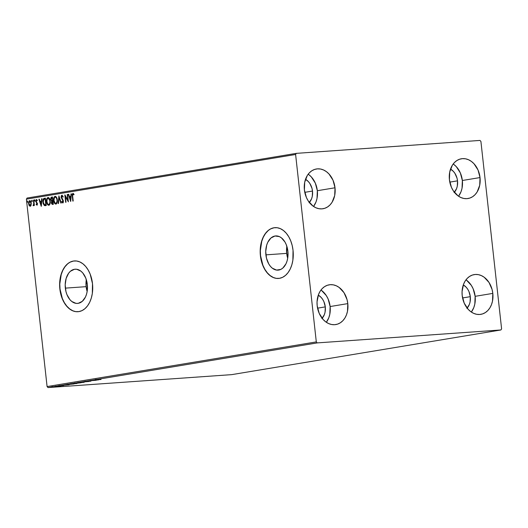 <?xml version="1.0" encoding="UTF-8"?>
<svg xmlns="http://www.w3.org/2000/svg" width="528" height="528" viewBox="0 0 528 528"><rect width="100%" height="100%" fill="white"/><g stroke="black" fill="none" stroke-linecap="round" stroke-linejoin="round"><path stroke-width="0.79" d="M286.856 246.338A17.147 11.114 -94 0 0 286.678 253.394L265.894 254.859A17.147 11.114 86 0 1 275.682 235.924A17.147 11.114 86 0 1 287.879 251.209L287.76 257.862L287.067 260.977L285.985 263.782L282.83 268.066L280.876 269.379L276.586 270.085L272.342 268.204L270.442 266.363L268.792 264.007L266.468 258.146L265.736 251.5L266.699 245.091L267.782 242.279L270.943 237.996L275.009 236.003L279.358 236.603L281.431 237.864L284.981 242.055L286.321 244.834L287.879 251.209A17.147 11.114 86 0 1 278.091 270.138A17.147 11.114 86 0 1 265.894 254.859L286.678 253.394A17.147 11.114 -94 0 0 287.701 258.258L286.678 253.394L286.856 246.338M86.308 279.616A17.147 11.114 -94 0 0 86.13 286.664L65.347 288.13A17.147 11.114 86 0 1 75.134 269.201A17.147 11.114 86 0 1 87.331 284.486L87.212 291.139L86.519 294.248L85.437 297.059L82.282 301.343L78.217 303.336L76.039 303.362L71.795 301.481L69.894 299.64L66.898 294.512L65.921 291.416L65.188 284.777L66.152 278.362L68.666 273.161L70.396 271.273L74.455 269.28L76.639 269.254L80.883 271.135L82.784 272.976L85.774 278.104L87.331 284.486A17.147 11.114 86 0 1 77.543 303.415A17.147 11.114 86 0 1 65.347 288.13L86.13 286.664A17.147 11.114 -94 0 0 87.153 291.535L86.13 286.664L86.308 279.616M74.481 260.924A25.45 16.493 -94 0 0 60.02 289.014L59.862 289.027A25.45 16.493 86 0 1 74.389 260.931A25.45 16.493 86 0 1 92.492 283.615L90.182 274.144L88.189 270.026L85.741 266.534L82.922 263.802L79.84 261.934L76.626 261.004L73.385 261.05L70.257 262.06L67.353 264.007L64.792 266.812L62.667 270.362L61.063 274.527L60.034 279.147L59.631 284.044L59.862 289.027L62.172 298.492L64.159 302.61L66.614 306.101L69.432 308.834L72.508 310.702L75.728 311.632L78.969 311.593L82.097 310.576L84.995 308.629L87.562 305.831L89.687 302.273L91.291 298.109L92.321 293.489L92.492 283.615A25.45 16.493 86 0 1 77.966 311.711A25.45 16.493 86 0 1 59.862 289.027L60.02 289.014A25.45 16.493 -94 0 0 78.058 311.705M275.029 227.647A25.45 16.493 -94 0 0 260.568 255.737L260.41 255.75A25.45 16.493 86 0 1 274.936 227.654A25.45 16.493 86 0 1 293.04 250.338L292.182 245.461L290.73 240.874L288.743 236.755L286.288 233.257L283.47 230.525L280.388 228.657L277.174 227.726L273.933 227.773L270.805 228.782L267.901 230.729L265.34 233.534L263.215 237.085L261.611 241.256L260.581 245.876L260.179 250.767L260.41 255.75L262.72 265.214L264.706 269.333L267.161 272.824L269.98 275.563L273.055 277.424L276.276 278.355L279.517 278.315L282.645 277.299L285.542 275.359L288.11 272.554L290.235 268.996L291.839 264.832L292.868 260.212L293.04 250.338A25.45 16.493 86 0 1 278.513 278.434A25.45 16.493 86 0 1 260.41 255.75L260.568 255.737A25.45 16.493 -94 0 0 278.606 278.428M321.486 290.387L326.317 295.607L328.112 298.967L330.125 306.544A20.15 15.319 80.6 0 1 326.33 322.278L328.772 317.843L329.802 314.279L330.125 306.544L347.8 303.613A20.15 15.319 -99.4 0 1 335.788 324.568A20.15 15.319 -99.4 0 1 317.183 305.765L317.044 301.844L318.536 294.472L320.107 291.304L322.153 288.651L324.595 286.618L327.34 285.278L330.284 284.684L333.313 284.856L336.31 285.793L339.161 287.456L343.992 292.677L347.074 299.726L347.8 303.613L347.477 311.348L346.447 314.906L344.876 318.074L342.83 320.727L340.388 322.76L337.643 324.1L334.699 324.694L331.67 324.522L328.673 323.585L325.822 321.922L323.228 319.598L319.196 313.342L317.183 305.765A20.15 15.319 -99.4 0 1 329.195 284.81A20.15 15.319 -99.4 0 1 347.8 303.613L330.125 306.544A20.15 15.319 80.6 0 0 320.978 290.03M453.71 164.34L456.304 166.663L460.343 172.92L462.35 180.497A20.15 15.319 80.6 0 1 458.555 196.231L460.997 191.796L462.033 188.239L462.35 180.497L480.025 177.566A20.15 15.319 -99.4 0 1 468.019 198.521A20.15 15.319 -99.4 0 1 449.414 179.725L449.731 171.983L452.331 165.257L454.377 162.604L456.819 160.571L459.565 159.232L462.508 158.638L465.538 158.809L468.534 159.746L471.385 161.41L473.979 163.733L478.018 169.99L480.025 177.566L479.708 185.302L477.107 192.027L475.061 194.68L472.619 196.713L469.874 198.053L466.93 198.647L463.901 198.475L460.904 197.538L458.053 195.875L453.215 190.654L451.42 187.295L449.414 179.725A20.15 15.319 -99.4 0 1 461.419 158.763A20.15 15.319 -99.4 0 1 480.025 177.566L462.35 180.497A20.15 15.319 80.6 0 0 453.209 163.984M466.501 280.17L471.332 285.391L473.128 288.75L475.141 296.327A20.15 15.319 80.6 0 1 471.346 312.061L473.788 307.626L474.817 304.062L475.141 296.327L492.815 293.396A20.15 15.319 -99.4 0 1 480.803 314.351A20.15 15.319 -99.4 0 1 462.198 295.548L462.059 291.628L463.551 284.255L465.122 281.087L467.168 278.434L469.61 276.401L472.355 275.062L475.299 274.468L478.328 274.639L481.325 275.576L484.176 277.24L489.007 282.46L492.089 289.509L492.815 293.396L492.492 301.132L491.462 304.689L489.892 307.857L487.846 310.51L485.404 312.543L482.658 313.883L479.714 314.477L476.685 314.305L473.689 313.368L470.837 311.705L468.244 309.382L464.211 303.125L462.198 295.548A20.15 15.319 -99.4 0 1 474.21 274.593A20.15 15.319 -99.4 0 1 492.815 293.396L475.141 296.327A20.15 15.319 80.6 0 0 465.993 279.814M308.695 174.557L311.289 176.88L315.328 183.137L317.335 190.714A20.15 15.319 80.6 0 1 313.54 206.448L315.982 202.013L317.018 198.455L317.335 190.714L335.009 187.783A20.15 15.319 -99.4 0 1 323.004 208.738A20.15 15.319 -99.4 0 1 304.399 189.935L304.715 182.2L307.316 175.474L309.362 172.821L311.804 170.788L314.549 169.448L317.493 168.854L320.522 169.026L323.519 169.963L326.37 171.626L328.964 173.95L333.003 180.206L335.009 187.783L334.693 195.518L332.092 202.244L330.046 204.897L327.604 206.93L324.859 208.27L321.915 208.864L318.886 208.692L315.889 207.755L313.038 206.092L308.2 200.871L306.405 197.512L304.399 189.935A20.15 15.319 -99.4 0 1 316.404 168.98A20.15 15.319 -99.4 0 1 335.009 187.783L317.335 190.714A20.15 15.319 80.6 0 0 308.194 174.2M309.104 202.765L311.579 198.785L312.286 196.35L312.503 191.057L312.008 188.397L309.896 183.572L308.365 181.592L305.507 179.302A13.787 10.481 -99.4 0 1 312.503 191.057L304.775 192.337L312.503 191.057A13.787 10.481 -99.4 0 1 309.355 202.495M466.904 308.378L469.379 304.399L470.085 301.963L470.303 296.663L468.93 291.482L467.702 289.186L466.171 287.206L463.307 284.909A13.787 10.481 -99.4 0 1 470.303 296.663L462.574 297.95L470.303 296.663A13.787 10.481 -99.4 0 1 467.155 308.101M454.12 192.548L456.595 188.569L457.301 186.133L457.519 180.84L457.024 178.18L454.912 173.356L453.38 171.376L450.523 169.085A13.787 10.481 -99.4 0 1 457.519 180.84L449.79 182.12L457.519 180.84A13.787 10.481 -99.4 0 1 454.37 192.278M321.889 318.595L324.364 314.615L325.07 312.18L325.288 306.88L323.915 301.699L322.687 299.402L321.156 297.422L318.292 295.126A13.787 10.481 -99.4 0 1 325.288 306.88L317.559 308.167L325.288 306.88A13.787 10.481 -99.4 0 1 322.146 318.318M296.3 153.364L27.086 198.033L26.4 199.148L295.607 154.48L316.305 341.906L47.091 386.575L26.4 199.148L47.091 386.575L48.015 387.572L317.222 342.903L500.914 329.967L231.7 374.636L48.015 387.572L231.7 374.636L500.914 329.967L501.6 328.852L480.909 141.425L479.985 140.428L296.3 153.364L295.607 154.48L316.305 341.906L317.222 342.903L500.914 329.967L501.6 328.852L480.909 141.425L479.985 140.428L296.3 153.364L295.607 154.48L26.4 199.148L27.086 198.033L296.3 153.364M52.543 386.971L57.202 386.562L52.133 387.064L52.087 386.648M56.767 386.278L60.885 385.988L56.767 386.278M63.492 385.559L59.11 385.915L63.109 385.519M67.313 384.523L74.059 383.942L66.601 384.681M75.491 383.17L81.134 382.774L75.491 383.17M81.899 382.107L89.067 381.454L81.899 382.107M90.196 380.728L96.202 380.272L90.196 380.728M95.746 379.797L101.02 379.474L95.575 379.876L101.02 379.474L95.456 379.863L95.41 379.441M98.518 379.883L91.298 380.549L98.518 379.883M84.77 381.612L90.882 381.124L85.292 381.671M77.906 382.754L84.209 382.265L77.372 382.886M70.831 383.929L77.128 383.44L70.297 384.061M69.115 384.767L61.888 385.427L69.115 384.767M31.112 205.181L31.139 202.501L30.228 200.818L29.047 201.016L28.545 202.693L28.934 205.102L29.924 206.224L30.967 205.57L31.258 203.214C31.099 201.683 30.551 200.831 29.608 200.66L28.578 203.656L29.146 205.511L30.228 206.237L31.112 205.181M33.772 200.066L33.403 200.125L33.752 203.795L33.376 205.715L33.911 204.719L33.997 205.517L34.366 205.451L33.772 200.066L33.403 200.125L33.752 203.795L33.073 205.577L33.911 204.719L33.997 205.517L34.366 205.451L33.772 200.066M37.237 205.102L36.122 204.481L36.993 205.108L37.468 204.098L36.115 200.983L36.379 200.231L37.039 200.68L37.198 200.145L36.359 199.538L35.792 201.439L37.099 203.94L36.815 204.468L36.287 203.98L36.122 204.481L36.914 205.128L37.455 203.597L36.267 201.637L36.498 200.191M44.319 198.317L43.362 198.871L42.946 199.96L43.151 203.617L44.352 205.544L46.24 205.504L45.421 198.132L44.319 198.317C43.078 198.799 42.603 200.092 42.893 202.211L44.352 205.544L46.24 205.504L45.421 198.132L44.319 198.317M52.503 196.957L51.091 197.36L50.629 199.016L51.619 201.155L51.513 203.584L52.411 204.461L53.315 204.329L52.503 196.957L51.553 197.116L50.655 199.393L51.619 201.155L51.341 202.798L52.642 204.442L53.315 204.329L52.503 196.957M58.905 195.895L58.133 203.531L58.535 203.465L59.07 197.683L60.845 203.082L61.248 203.016L58.905 195.895L58.133 203.531L58.535 203.465L59.07 197.683L60.845 203.082L61.248 203.016L58.912 195.901M67.201 194.522L67.808 200.006L64.825 194.918L65.637 202.283L66.007 202.224L65.399 196.726L68.383 201.828L67.571 194.456L67.201 194.522L67.571 194.489L67.201 194.522L67.808 200.006L64.904 194.898L65.637 202.283L66.007 202.224L65.399 196.726L68.383 201.828L67.571 194.456L67.201 194.522M72.659 196.126L72.791 194.238L73.742 194.687L73.867 194.086L72.871 193.387L72.204 194.462L72.838 201.089L73.201 201.029L72.659 196.126L72.963 194.139L73.742 194.687L73.867 194.086L72.871 193.387L72.29 196.112L72.838 201.089L73.201 201.029L72.659 196.126M70.699 201.445L71.412 193.822L71.016 193.888L70.785 196.33L69.452 196.555L68.699 194.271L68.303 194.337L70.64 201.458L71.412 193.822L71.016 193.888L70.785 196.33L69.452 196.555L68.699 194.271L68.303 194.337L70.699 201.445M61.901 195.208L61.34 195.71L61.103 197.195L62.99 200.937L62.759 202.165L61.915 201.366L61.677 201.868L62.733 202.957L63.32 202.277L63.353 200.805L61.479 196.865L62.014 195.961L62.898 197.063L63.149 196.64L61.901 195.208L61.123 197.366L63.03 201.188L62.641 202.204L62.977 202.178L61.915 201.366L61.677 201.868L62.733 202.957L63.393 201.095L61.486 197.32L62.014 195.961L62.898 197.063L63.149 196.64L61.961 195.202M57.295 199.881L55.882 196.581L54.826 196.403L53.995 197.353L53.737 201.188L55.229 203.966L56.133 204.032L56.846 203.293L57.295 199.881C57.083 197.782 56.331 196.601 55.037 196.343C53.849 197.03 53.387 198.422 53.638 200.528C53.849 202.66 54.608 203.848 55.922 204.092C57.097 203.386 57.559 201.98 57.295 199.881M50.219 201.056L48.807 197.756L47.751 197.578L46.919 198.528L46.662 202.363L48.147 205.141L49.051 205.201L49.771 204.468L50.219 201.056C50.002 198.957 49.249 197.776 47.962 197.518C46.774 198.205 46.306 199.597 46.563 201.703C46.774 203.834 47.533 205.022 48.847 205.267C50.021 204.56 50.477 203.155 50.219 201.056M41.296 206.323L42.009 198.7L41.606 198.766L41.382 201.208L40.042 201.432L39.296 199.148L38.894 199.214L41.237 206.336L42.009 198.7L41.606 198.766L41.382 201.208L40.042 201.432L39.296 199.148L38.894 199.214L41.296 206.323M34.987 200.396L34.492 199.914L34.61 201.023L34.993 200.607L34.617 199.828L34.379 200.495L34.749 201.062L34.987 200.396M32.182 200.858L31.68 200.376L31.805 201.491L32.188 201.076L31.805 200.297L31.568 200.963L31.944 201.524L32.182 200.858M27.608 201.617L27.106 201.135L27.232 202.25L27.614 201.835L27.232 201.056L26.994 201.722L27.37 202.283L27.608 201.617M268.066 230.723L265.498 233.521L263.373 237.079L261.769 241.243L260.337 250.754L260.568 255.737L262.878 265.201L264.871 269.326L267.32 272.818L270.138 275.55L273.22 277.418M274.098 227.759L270.963 228.776M67.518 263.993L64.951 266.798L62.825 270.349L61.222 274.52L59.789 284.031L60.02 289.014L62.33 298.478L64.324 302.597L66.772 306.095L69.59 308.827L72.673 310.695M73.55 261.037L70.415 262.053M73.128 193.38L72.514 194.707L73.154 201.036L72.29 196.112L73.194 193.367M74.065 194.66L73.214 194.212M70.759 200.818L68.303 194.337L68.713 194.297L70.759 200.818M69.775 196.528L71.108 196.31L71.016 193.888L71.412 193.855L71.108 196.31L69.775 196.528M70.798 199.65L71.036 197.089L70.798 199.65L69.689 197.281L70.712 197.116L70.798 199.65M68.323 201.28L65.399 196.726L68.323 201.28M65.96 202.231L65.208 195.426L65.96 202.231M68.132 199.98L67.525 194.495L68.132 199.98M63.215 197.043L62.014 195.961L63.136 196.845M63.056 202.937L61.677 201.868L62.073 201.683L62.891 202.937M62.654 202.204L63.353 201.168L61.123 197.366L62.225 195.182L61.552 195.98L61.439 197.347L63.241 200.673L62.918 202.184M61.162 203.029L59.07 197.683L61.162 203.029M58.456 203.478L59.11 196.515L58.456 203.478M56.245 204.065C54.932 203.821 54.173 202.633 53.962 200.501L53.962 200.501C53.704 198.403 54.173 197.01 55.361 196.324L54.212 197.604L53.929 200.171L54.688 202.976L56.027 204.079M55.13 197.102C56.166 197.32 56.76 198.271 56.932 199.947C57.143 201.637 56.767 202.765 55.823 203.339C54.78 203.115 54.173 202.158 54.008 200.468L54.41 197.67L55.044 197.122L55.994 197.182L57.222 199.663L56.892 202.653L56.232 203.293L55.136 203.128L54.008 200.468C53.797 198.772 54.173 197.65 55.13 197.102L56.107 197.604L57.255 199.927C57.083 198.244 56.483 197.294 55.453 197.076L55.288 197.089M55.915 203.313L56.146 203.313C57.09 202.739 57.46 201.61 57.255 199.927L56.687 202.422L55.909 203.32M52.965 204.422L51.341 202.798L51.942 201.135L50.655 199.393L51.553 197.116L52.503 196.99L51.322 197.452L50.952 198.99L51.942 201.135L51.803 203.465L52.734 204.435M52.655 200.528L51.744 200.554L51.025 199.333L52.219 197.776L52.84 200.495L52.364 200.561M52.807 203.676L53.189 203.61L52.807 203.676M52.925 201.247L53.189 203.61L52.206 203.683L51.711 202.726L52.417 201.307L52.925 201.247L53.189 203.61L52.925 201.247M52.483 203.696L51.691 202.462L51.935 201.524L52.602 201.274L52.727 203.683M52.338 200.548L51.256 200.119L51.025 198.772L51.282 198.073L52.219 197.776L52.84 200.495L52.543 197.756L52.523 200.515L51.744 200.554M49.163 205.24C47.857 204.996 47.098 203.808 46.886 201.676L46.886 201.676C46.629 199.577 47.098 198.185 48.279 197.498L47.131 198.779L46.853 201.346L47.606 204.151L48.946 205.253M48.741 204.514L49.064 204.488C50.015 203.914 50.384 202.785 50.173 201.102C50.008 199.419 49.408 198.469 48.378 198.251L50.173 201.102L49.612 203.597L48.741 204.514L47.652 203.861L46.926 201.643L47.131 199.267L48.055 198.277C49.084 198.495 49.685 199.439 49.856 201.122C50.061 202.811 49.691 203.94 48.741 204.514C47.705 204.29 47.098 203.333 46.926 201.643C46.715 199.947 47.091 198.825 48.055 198.277L49.348 198.752L50.14 200.838L50.061 203.201L48.926 204.501M45.157 205.669L45.514 205.623M45.837 205.603L44.352 205.544L43.217 202.191C42.926 200.072 43.402 198.772 44.642 198.297L43.428 199.346L43.243 202.442L44.095 204.983L45.547 205.636M44.794 204.791L46.108 204.785L44.471 204.818L43.256 202.151L43.791 199.366L45.461 198.931L46.108 204.785L45.461 198.931L46.108 204.785L45.599 204.864M45.547 204.851L43.982 204.409L43.237 201.934L43.547 199.676L45.144 198.95L45.791 204.811L45.17 204.897L45.87 204.824M41.356 205.696L38.894 199.214L39.303 199.181L41.356 205.696M40.366 201.412L41.705 201.188L41.606 198.766L42.002 198.733L41.705 201.188L40.366 201.412M41.395 204.527L41.633 201.967L41.395 204.527L40.286 202.165L41.309 201.993L41.395 204.527M36.478 200.198L37.039 200.68L37.198 200.145L36.359 199.538L35.765 201.227L37.415 203.914L37.138 204.448L37.092 203.683L36.815 204.468L36.287 203.98L36.122 204.481L36.498 204.29L37.118 205.102M36.597 199.544L36.082 201.201L36.683 199.518M37.363 200.653L36.802 200.171M36.841 200.171L37.244 200.468M35.072 201.036L34.379 200.495L34.934 199.808M34.808 199.888L34.934 201.003M34.32 205.465L33.911 204.719L34.32 205.465M33.693 205.689L33.073 205.577L33.495 205.036L33.541 205.663M33.68 205.022L34.076 203.775L33.403 200.125L33.772 200.099L33.95 204.686M32.267 201.505L31.568 200.963L32.129 200.277M32.003 200.356L32.129 201.465M30.551 206.217L29.146 205.511L28.578 203.656L29.931 200.64M29.858 200.653L29.02 201.755L28.895 203.636L29.462 205.491L30.4 206.224M29.687 201.32L30.512 201.934L30.895 203.267L30.763 204.877L30.155 205.577L31.218 203.247L30.155 205.577L28.941 203.59L29.271 201.604L29.687 201.32L31.218 203.247L30.004 201.3L30.466 201.439L31.244 203.61L30.703 205.458L29.495 205.207L28.941 203.59L29.779 201.313M27.687 202.264L26.994 201.722L27.555 201.036M27.43 201.115L27.555 202.224M69.689 197.281L70.712 197.116L70.475 199.67L69.689 197.281M40.286 202.165L41.309 201.993L41.072 204.554L40.286 202.165M96.142 379.368L96.327 379.751M97.132 379.988L94.717 380.153L97.132 379.988M90.677 381.203L90.209 381.15M83.866 382.331L84.328 381.784M83.266 382.378L78.078 382.826L83.266 382.378L83.629 381.85M78.322 383.104L80.183 382.84L78.197 383.031M77.207 383.137L75.28 383.203L77.233 383.13M74.54 383.328L75.022 383.401M76.784 383.506L77.253 382.958M76.19 383.552L70.99 383.988L76.19 383.552L76.553 383.024M68.627 384.364L73.115 384.047L68.627 384.364M67.723 384.866L65.314 385.031L67.723 384.866M59.71 385.843L59.657 385.42M59.294 385.849L59.71 385.895M59.143 386.146L59.506 386.173M56.305 386.707L53.044 386.892L56.41 386.687L56.529 386.219M78.019 382.397L78.494 382.714M75.385 383.341L74.851 383.354L75.286 383.255M70.943 383.572L71.419 383.882M67.287 384.186L67.399 384.582M53.684 386.984L53.051 386.932M317.222 342.903L48.015 387.572L47.091 386.575L316.305 341.906L317.222 342.903M85.166 381.619L85.12 381.203M90.941 381.137L90.895 380.714M90.262 381.203L90.215 380.78M77.788 383.117L77.741 382.694M74.851 383.348L74.798 382.925M63.07 385.572L63.023 385.15M63.716 385.506L63.67 385.084M58.575 386.054L58.529 385.631M60.126 386.1L60.08 385.684M59.618 386.146L59.572 385.724M55.77 386.516L55.724 386.093M57.209 386.575L57.163 386.153M52.767 387.004L52.714 386.582M51.196 387.275L51.15 386.852"/></g></svg>
